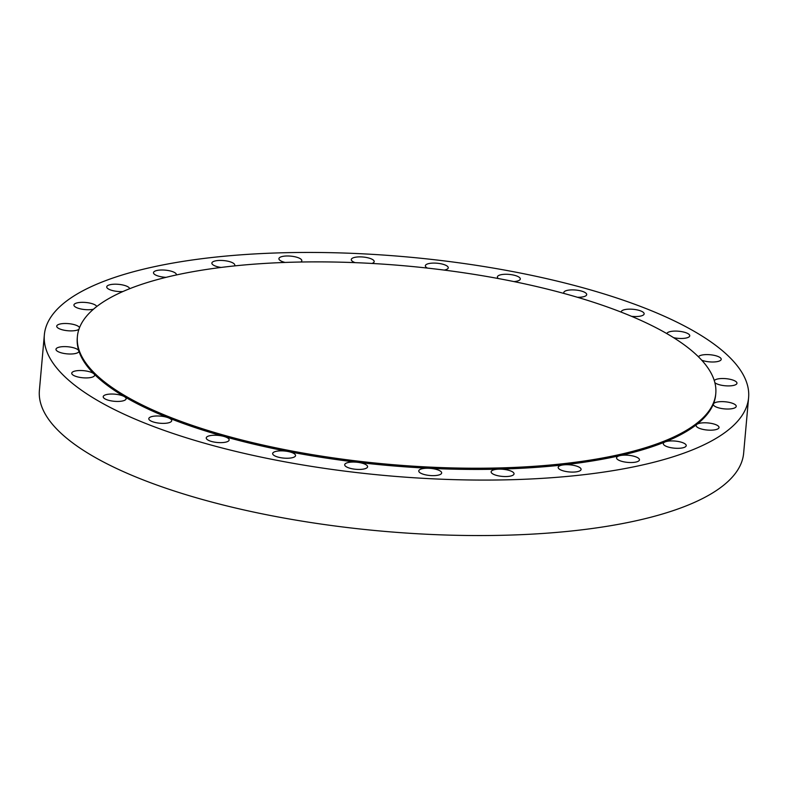 <?xml version="1.0" encoding="UTF-8"?>
<svg xmlns="http://www.w3.org/2000/svg" width="788" height="788" viewBox="0 0 788 788"><rect width="100%" height="100%" fill="white"/><g stroke="black" fill="none" stroke-linecap="round" stroke-linejoin="round"><path stroke-width="1.18" d="M90.945 372.212A11.495 3.576 5.1 0 0 78.731 370.557A11.495 3.576 5.1 0 0 71.738 373.197A11.495 3.576 5.1 0 0 75.431 376.231A11.495 3.576 5.1 0 0 87.645 377.885A11.495 3.576 5.1 0 0 94.639 375.246A11.495 3.576 5.1 0 0 94.038 373.945A11.495 3.576 5.1 0 0 90.945 372.212M655.606 461.807A353.526 109.828 5.1 0 0 748.6 397.684A353.526 109.828 5.1 0 0 529.083 274.825A353.526 109.828 5.1 0 0 137.348 270.717A353.526 109.828 5.1 0 0 44.355 334.831A353.526 109.828 5.1 0 0 263.862 457.69A353.526 109.828 5.1 0 0 655.606 461.807M216.887 442.452A11.495 3.576 5.1 0 0 229.15 439.96A11.495 3.576 5.1 0 0 223.891 436.424A11.495 3.576 5.1 0 0 218.512 435.429A11.495 3.576 5.1 0 0 206.249 437.911A11.495 3.576 5.1 0 0 216.887 442.452M285.857 458.232A11.495 3.576 5.1 0 0 295.559 455.572A11.495 3.576 5.1 0 0 287.994 451.494A11.495 3.576 5.1 0 0 282.36 450.874A11.495 3.576 5.1 0 0 272.658 453.533A11.495 3.576 5.1 0 0 285.857 458.232M360.372 469.412A11.495 3.576 5.1 0 0 367.602 466.762A11.495 3.576 5.1 0 0 357.545 462.3A11.495 3.576 5.1 0 0 351.921 462.073A11.495 3.576 5.1 0 0 344.701 464.723A11.495 3.576 5.1 0 0 360.372 469.412M436.7 475.42A11.495 3.576 5.1 0 0 441.664 472.967A11.495 3.576 5.1 0 0 429.046 468.279A11.495 3.576 5.1 0 0 423.727 468.466A11.495 3.576 5.1 0 0 418.763 470.919A11.495 3.576 5.1 0 0 424.742 474.652A11.495 3.576 5.1 0 0 436.7 475.42M511.018 475.952A11.495 3.576 5.1 0 0 514.042 473.864A11.495 3.576 5.1 0 0 498.912 469.146A11.495 3.576 5.1 0 0 494.165 469.737A11.495 3.576 5.1 0 0 491.141 471.815A11.495 3.576 5.1 0 0 498.272 475.814A11.495 3.576 5.1 0 0 511.018 475.952M579.584 470.978A11.495 3.576 5.1 0 0 581.091 469.421A11.495 3.576 5.1 0 0 575.368 465.757A11.495 3.576 5.1 0 0 563.647 464.861A11.495 3.576 5.1 0 0 559.697 465.816A11.495 3.576 5.1 0 0 558.19 467.373A11.495 3.576 5.1 0 0 566.542 471.598A11.495 3.576 5.1 0 0 579.584 470.978M638.97 460.753A11.495 3.576 5.1 0 0 639.462 459.857A11.495 3.576 5.1 0 0 632.597 455.917A11.495 3.576 5.1 0 0 619.989 455.622A11.495 3.576 5.1 0 0 617.053 456.902A11.495 3.576 5.1 0 0 616.561 457.808A11.495 3.576 5.1 0 0 626.165 462.221A11.495 3.576 5.1 0 0 638.97 460.753M686.19 445.801A11.495 3.576 5.1 0 0 686.22 445.644A11.495 3.576 5.1 0 0 678.143 441.467A11.495 3.576 5.1 0 0 665.131 441.91A11.495 3.576 5.1 0 0 663.338 443.447A11.495 3.576 5.1 0 0 663.319 443.605A11.495 3.576 5.1 0 0 674.203 448.155A11.495 3.576 5.1 0 0 686.19 445.801M718.892 426.85A11.495 3.576 5.1 0 0 708.678 423.008A11.495 3.576 5.1 0 0 696.799 424.397A11.495 3.576 5.1 0 0 696.119 425.461A11.495 3.576 5.1 0 0 696.257 426.121A11.495 3.576 5.1 0 0 708.294 430.12A11.495 3.576 5.1 0 0 719.02 427.51A11.495 3.576 5.1 0 0 718.892 426.85M735.421 404.865A11.495 3.576 5.1 0 0 723.315 401.653A11.495 3.576 5.1 0 0 713.406 403.978A11.495 3.576 5.1 0 0 713.327 404.313A11.495 3.576 5.1 0 0 714.135 405.79A11.495 3.576 5.1 0 0 726.772 409.021A11.495 3.576 5.1 0 0 736.228 406.352A11.495 3.576 5.1 0 0 735.421 404.865M714.864 382.673A11.495 3.576 5.1 0 0 716.075 383.48A11.495 3.576 5.1 0 0 728.762 385.913A11.495 3.576 5.1 0 0 736.967 383.234A11.495 3.576 5.1 0 0 734.958 380.949A11.495 3.576 5.1 0 0 723.207 378.516A11.495 3.576 5.1 0 0 714.283 380.614M701.724 360.205A11.495 3.576 5.1 0 0 702 360.313A11.495 3.576 5.1 0 0 714.214 361.958A11.495 3.576 5.1 0 0 721.217 359.318A11.495 3.576 5.1 0 0 717.523 356.284A11.495 3.576 5.1 0 0 706.028 354.61A11.495 3.576 5.1 0 0 698.454 356.806M673.582 337.668A11.495 3.576 5.1 0 0 689.746 335.806A11.495 3.576 5.1 0 0 683.984 332.132A11.495 3.576 5.1 0 0 666.865 333.629M631.513 316.313A11.495 3.576 5.1 0 0 644.151 313.87A11.495 3.576 5.1 0 0 636.034 309.684A11.495 3.576 5.1 0 0 621.249 311.821A11.495 3.576 5.1 0 0 621.269 312.166M577.427 297.283A11.495 3.576 5.1 0 0 586.705 294.604A11.495 3.576 5.1 0 0 576.067 290.073A11.495 3.576 5.1 0 0 563.804 292.565A11.495 3.576 5.1 0 0 564.09 293.491M513.943 281.592A11.495 3.576 5.1 0 0 520.297 278.991A11.495 3.576 5.1 0 0 507.098 274.283A11.495 3.576 5.1 0 0 497.395 276.943A11.495 3.576 5.1 0 0 498.331 278.548M444.265 270.097A11.495 3.576 5.1 0 0 448.254 267.802A11.495 3.576 5.1 0 0 432.573 263.113A11.495 3.576 5.1 0 0 425.353 265.763A11.495 3.576 5.1 0 0 427.441 268.097M371.946 263.458A11.495 3.576 5.1 0 0 374.182 261.606A11.495 3.576 5.1 0 0 368.213 257.873A11.495 3.576 5.1 0 0 356.245 257.105A11.495 3.576 5.1 0 0 351.281 259.557A11.495 3.576 5.1 0 0 355.122 262.64M300.76 262.02A11.495 3.576 5.1 0 0 301.814 260.7A11.495 3.576 5.1 0 0 294.673 256.711A11.495 3.576 5.1 0 0 281.937 256.573A11.495 3.576 5.1 0 0 278.913 258.661A11.495 3.576 5.1 0 0 285.118 262.443M234.391 265.92A11.495 3.576 5.1 0 0 234.765 265.142A11.495 3.576 5.1 0 0 226.402 260.926A11.495 3.576 5.1 0 0 213.371 261.547A11.495 3.576 5.1 0 0 211.864 263.103A11.495 3.576 5.1 0 0 221.024 267.447M176.335 274.963A11.495 3.576 5.1 0 0 176.394 274.716A11.495 3.576 5.1 0 0 166.78 270.304A11.495 3.576 5.1 0 0 153.985 271.761A11.495 3.576 5.1 0 0 153.493 272.668A11.495 3.576 5.1 0 0 166.051 277.346M129.636 288.723A11.495 3.576 5.1 0 0 118.436 284.33A11.495 3.576 5.1 0 0 106.754 286.724A11.495 3.576 5.1 0 0 106.735 286.871A11.495 3.576 5.1 0 0 122.869 291.55M96.757 306.532A11.495 3.576 5.1 0 0 96.697 306.394A11.495 3.576 5.1 0 0 84.661 302.395A11.495 3.576 5.1 0 0 73.924 305.015A11.495 3.576 5.1 0 0 74.062 305.665A11.495 3.576 5.1 0 0 81.804 309.152A11.495 3.576 5.1 0 0 93.457 309.231M79.529 327.641A11.495 3.576 5.1 0 0 78.82 326.724A11.495 3.576 5.1 0 0 66.182 323.504A11.495 3.576 5.1 0 0 56.726 326.173A11.495 3.576 5.1 0 0 57.524 327.65A11.495 3.576 5.1 0 0 68.32 330.783A11.495 3.576 5.1 0 0 78.928 329.295M57.987 351.576A11.495 3.576 5.1 0 0 70.674 354.009A11.495 3.576 5.1 0 0 78.879 351.33A11.495 3.576 5.1 0 0 78.83 350.857A11.495 3.576 5.1 0 0 76.869 349.035A11.495 3.576 5.1 0 0 64.183 346.612A11.495 3.576 5.1 0 0 55.978 349.281A11.495 3.576 5.1 0 0 57.987 351.576M108.971 400.393A11.495 3.576 5.1 0 0 126.11 398.758A11.495 3.576 5.1 0 0 124.415 396.65A11.495 3.576 5.1 0 0 120.347 395.084A11.495 3.576 5.1 0 0 103.208 396.719A11.495 3.576 5.1 0 0 108.971 400.393M156.92 422.841A11.495 3.576 5.1 0 0 171.705 420.703A11.495 3.576 5.1 0 0 168.435 417.827A11.495 3.576 5.1 0 0 163.589 416.517A11.495 3.576 5.1 0 0 148.804 418.655A11.495 3.576 5.1 0 0 156.92 422.841M77.391 336.575L77.283 337.776A320.46 99.564 5.1 0 0 78.83 350.857A320.46 99.564 5.1 0 0 94.038 373.945A320.46 99.564 5.1 0 0 124.415 396.65A320.46 99.564 5.1 0 0 168.435 417.827A320.46 99.564 5.1 0 0 223.891 436.424A320.46 99.564 5.1 0 0 287.994 451.494A320.46 99.564 5.1 0 0 357.545 462.3A320.46 99.564 5.1 0 0 429.046 468.279A320.46 99.564 5.1 0 0 498.912 469.146A320.46 99.564 5.1 0 0 563.647 464.861A320.46 99.564 5.1 0 0 619.989 455.622A320.46 99.564 5.1 0 0 631.365 452.873A320.46 99.564 5.1 0 0 665.131 441.91A320.46 99.564 5.1 0 0 696.799 424.397A320.46 99.564 5.1 0 0 713.406 403.978A320.46 99.564 5.1 0 0 715.671 394.749L715.78 393.547A320.46 99.564 5.1 0 0 516.79 282.173A320.46 99.564 5.1 0 0 161.688 278.45A320.46 99.564 5.1 0 0 77.391 336.575A320.46 99.564 5.1 0 0 276.371 447.939A320.46 99.564 5.1 0 0 631.474 451.662A320.46 99.564 5.1 0 0 715.78 393.547M44.355 334.831L39.4 390.316A353.526 109.828 5.1 0 0 258.917 513.175A353.526 109.828 5.1 0 0 650.652 517.283A353.526 109.828 5.1 0 0 743.645 453.169L748.6 397.684"/></g></svg>
